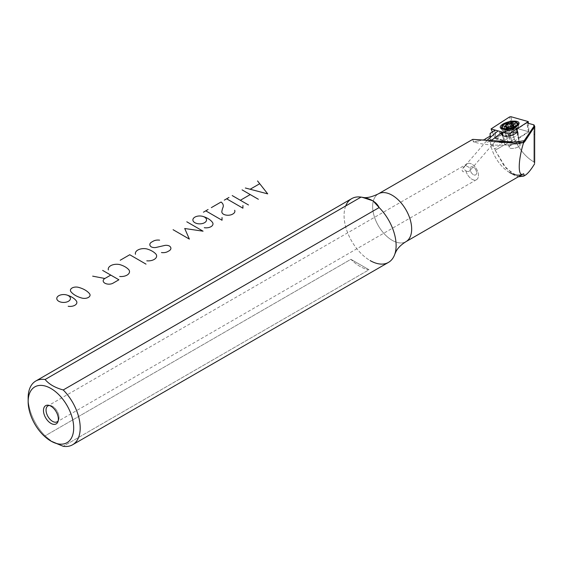 <?xml version="1.0" encoding="UTF-8"?>
<svg xmlns="http://www.w3.org/2000/svg" width="563" height="563" viewBox="0 0 563 563"><rect width="100%" height="100%" fill="white"/><g stroke="black" fill="none" stroke-linecap="round" stroke-linejoin="round"><path stroke-width="0.42" stroke-dasharray="2.81 2.11" d="M515.743 127.273A8.741 3.237 166.4 0 1 506.855 129.814A8.741 3.237 166.4 0 1 501.373 128.139A8.741 3.237 166.4 0 0 503.688 129.652A8.741 3.237 166.4 0 0 515.743 127.273A8.741 3.237 166.4 0 0 518.361 124.029A8.741 3.237 166.4 0 1 515.743 127.273M501.837 126.633A8.741 3.237 166.4 0 1 509.107 122.938A8.741 3.237 166.4 0 1 517.256 122.896A8.741 3.237 166.4 0 0 509.107 122.938A8.741 3.237 166.4 0 0 501.837 126.633M515.426 132.023A6.439 2.386 166.4 0 1 506.538 133.783A6.439 2.386 166.4 0 1 504.835 132.664A6.439 2.386 166.4 0 1 510.528 128.828A6.439 2.386 166.4 0 1 517.355 129.638A6.439 2.386 166.4 0 1 515.426 132.023A6.439 2.386 166.4 0 1 508.875 133.903A6.439 2.386 166.4 0 1 504.835 132.664A6.439 2.386 166.4 0 1 510.528 128.828A6.439 2.386 166.4 0 1 517.355 129.638A6.439 2.386 166.4 0 1 515.426 132.023M507.502 137.766A6.439 2.386 -13.6 0 0 514.645 136.83A6.439 2.386 -13.6 0 0 518.319 133.621A6.439 2.386 -13.6 0 0 511.493 132.819A6.439 2.386 -13.6 0 0 505.799 136.654A6.439 2.386 -13.6 0 0 507.502 137.766A6.439 2.386 -13.6 0 0 518.087 134.585A6.439 2.386 -13.6 0 0 510.585 133.065A6.439 2.386 -13.6 0 0 507.502 137.766M495.166 138.47L510.887 142.889L509.015 135.936L510.887 142.889L512.253 142.622L528.946 131.805L513.224 127.386L510.88 116.696L513.224 127.386L528.397 131.651L518.98 137.752L528.397 131.651L527.207 123.1L526.848 122.889L517.207 129.138L526.848 122.889L528.397 131.651L513.224 127.386L511.858 127.653L495.166 138.47L510.887 142.889L512.253 142.622L528.946 131.805L513.224 127.386L511.858 127.653L495.166 138.47L492.365 131.946L495.166 138.47M490.077 134.423L494.729 149.209L511.858 134.444L511.858 127.653L509.515 116.963L511.858 127.653L513.224 127.386L511.858 127.653L495.75 138.097L504.624 140.588L502.485 132.65L501.929 132.439L501.992 133.642L470.253 170.237A4.603 2.653 -120 0 0 475.263 175.037A4.603 2.653 -120 0 0 475.256 168.942A4.603 2.653 -120 0 0 470.253 167.964L470.253 170.237A4.603 2.653 -120 0 0 475.263 175.037A4.603 2.653 -120 0 0 475.256 168.942A4.603 2.653 -120 0 0 470.253 167.964L465.798 165.677L462.885 168.267L465.833 170.793C467.684 171.884 469.155 171.701 470.253 170.237L470.253 167.964L465.798 165.677C461.083 167.767 460.949 174.094 465.833 170.793A9.198 5.313 -120 0 0 471.935 179.224A9.198 5.313 -120 0 0 476.537 179.674A9.198 5.313 -120 0 0 476.537 169.055A9.198 5.313 -120 0 0 467.339 163.742A9.198 5.313 -120 0 0 465.798 165.677A9.198 5.313 -120 0 1 475.77 167.851A9.198 5.313 -120 0 1 475.862 179.97A9.198 5.313 -120 0 1 465.833 170.793C467.684 171.884 469.155 171.701 470.253 170.237M528.383 123.318L528.946 131.805L528.383 123.318M510.374 135.634L512.253 142.622L510.374 135.634M501.675 129.391A8.741 3.237 -13.6 0 1 501.739 128.575A8.741 3.237 -13.6 0 0 502.076 130.06A8.741 3.237 -13.6 0 0 503.984 130.898A8.741 3.237 -13.6 0 0 513.681 129.631A8.741 3.237 -13.6 0 0 518.664 125.275A8.741 3.237 -13.6 0 0 518.234 124.585A8.741 3.237 -13.6 0 1 518.607 126.056A8.741 3.237 -13.6 0 1 512.759 129.962A8.741 3.237 -13.6 0 1 503.984 130.898A8.741 3.237 -13.6 0 1 501.675 129.391L501.373 128.139M517.693 124.212A8.741 3.237 -13.6 0 0 509.402 124.184A8.741 3.237 -13.6 0 0 502.048 127.998A8.741 3.237 -13.6 0 1 509.402 124.184A8.741 3.237 -13.6 0 1 517.693 124.212M515.405 131.629A6.566 2.435 166.4 0 1 506.348 133.417A6.566 2.435 166.4 0 1 504.912 132.784A6.566 2.435 166.4 0 1 510.416 128.371A6.566 2.435 166.4 0 1 517.334 129.779A6.566 2.435 166.4 0 1 515.405 131.629A6.566 2.435 166.4 0 1 504.912 132.784A6.566 2.435 166.4 0 1 510.416 128.371A6.566 2.435 166.4 0 1 517.334 129.779A6.566 2.435 166.4 0 1 515.405 131.629M504.202 126.886L504.905 129.793L506.693 130.525L507.995 130.292L506.707 129.687A4.258 1.576 -13.6 0 0 508.227 129.99A4.258 1.576 -13.6 0 1 506.707 129.687L506.003 126.781L506.707 129.687L505.067 129.835L504.364 126.928L504.905 129.793L507.615 130.327L506.707 130.525L504.905 129.793L507.615 130.327L506.693 130.525L505.067 129.835L506.707 129.687L507.15 130.356L509.782 130.764L508.628 130.553L509.001 130.517L508.298 127.611L509.001 130.517L510.24 129.807L510.071 130.602L508.628 130.553L507.523 127.083L508.227 129.99L509.691 130.637A2.878 1.063 -13.6 0 1 507.995 130.292A2.878 1.063 -13.6 0 0 509.691 130.637L509.529 131.088L508.783 130.926L508.227 129.99L508.783 130.919L508.628 130.553L509.782 130.764L509.001 130.517L510.24 129.807L509.536 126.9L510.24 129.807A4.258 1.576 -13.6 0 0 512.379 129.159L511.676 126.253L512.457 129.884A2.878 1.063 -13.6 0 1 510.071 130.602A2.878 1.063 -13.6 0 0 512.457 129.884L512.745 129.715A2.878 1.063 -13.6 0 0 513.435 128.653L513.343 128.526A2.878 1.063 -13.6 0 0 511.654 128.181L511.274 128.216A2.878 1.063 -13.6 0 0 508.889 128.934L508.6 129.103A2.878 1.063 -13.6 0 0 507.903 130.159L507.903 130.159A2.878 1.063 -13.6 0 1 508.6 129.103L508.889 128.934A2.878 1.063 -13.6 0 1 511.274 128.216L512.112 125.767L511.563 128.047L511.739 125.802L511.654 128.181L512.513 126.337L511.654 128.181A2.878 1.063 -13.6 0 1 513.343 128.526L514.026 126.64L513.618 124.937L514.026 126.64A4.258 1.576 -13.6 0 0 512.513 126.337L512.513 126.337A4.258 1.576 -13.6 0 1 514.026 126.64L513.343 128.526L515.828 126.534L515.054 123.712L515.757 126.619L514.519 127.329L513.815 124.423L514.519 127.329L513.435 128.653L514.751 128.068L515.757 126.619L514.519 127.329L513.456 129.441L512.745 129.715A2.878 1.063 -13.6 0 0 513.435 128.653L515.666 126.492L515.004 123.74L515.666 126.492L514.026 126.64L515.828 126.534L514.765 128.061L513.723 128.491L514.751 128.068M510.901 145.254A5.637 2.09 -13.6 0 0 509.212 147.344A5.637 2.09 -13.6 0 0 515.18 148.048A5.637 2.09 -13.6 0 0 520.17 144.691A5.637 2.09 -13.6 0 0 516.63 143.614A5.637 2.09 -13.6 0 0 510.901 145.254A5.637 2.09 -13.6 0 0 513.132 148.393A5.637 2.09 -13.6 0 0 520.036 144.409A5.637 2.09 -13.6 0 0 510.901 145.254M507.003 129.152A5.637 2.09 -13.6 0 0 505.314 131.242A5.637 2.09 -13.6 0 0 511.288 131.946A5.637 2.09 -13.6 0 0 516.271 128.589A5.637 2.09 -13.6 0 0 512.731 127.512A5.637 2.09 -13.6 0 0 507.003 129.152A5.637 2.09 -13.6 0 0 505.314 131.242A5.637 2.09 -13.6 0 0 511.288 131.946A5.637 2.09 -13.6 0 0 516.271 128.589A5.637 2.09 -13.6 0 0 512.731 127.512A5.637 2.09 -13.6 0 0 507.003 129.152M517.693 124.191A8.051 2.984 -13.6 0 0 512.64 122.65A8.051 2.984 -13.6 0 0 504.455 124.993A8.051 2.984 -13.6 0 0 502.041 127.977M503.406 129.166A8.051 2.984 -13.6 0 0 510.571 128.983A8.051 2.984 -13.6 0 0 517.024 125.866A8.051 2.984 -13.6 0 1 510.571 128.983A8.051 2.984 -13.6 0 1 503.406 129.166M517.51 123.797A8.051 2.984 -13.6 0 0 512.105 122.692A8.051 2.984 -13.6 0 0 504.455 124.993A8.051 2.984 -13.6 0 0 502.02 127.548M506.96 129.047A5.665 2.097 -13.6 0 0 505.525 131.58A5.665 2.097 -13.6 0 0 511.26 131.855A5.665 2.097 -13.6 0 0 516.243 128.99A5.665 2.097 -13.6 0 0 513.308 127.379A5.665 2.097 -13.6 0 0 506.96 129.047A5.665 2.097 -13.6 0 0 505.525 131.58A5.665 2.097 -13.6 0 0 511.26 131.855A5.665 2.097 -13.6 0 0 516.243 128.99A5.665 2.097 -13.6 0 0 513.308 127.379A5.665 2.097 -13.6 0 0 506.96 129.047M513.604 125.95L514.308 128.857L513.604 125.964L514.3 128.85L513.4 129.905L512.837 129.849L514.308 128.857L513.315 126.105L514.019 129.011L512.379 129.159L512.457 129.884L514.308 128.857L512.379 129.159A4.258 1.576 -13.6 0 1 510.24 129.807L510.212 130.686L513.4 129.905L512.745 129.715L513.899 128.28L513.372 126.098L513.899 128.28A4.258 1.576 -13.6 0 0 514.519 127.329L513.435 128.653M506.721 127.315L507.629 127.231L506.433 127.463L508.502 128.969L506.721 127.315M506.841 128.04L508.6 129.103L506.841 128.04A4.258 1.576 -13.6 0 0 506.214 128.99L504.976 129.708L504.307 126.928L504.976 129.708L506.214 128.99A4.258 1.576 -13.6 0 1 506.841 128.04L505.736 124.571L506.644 127.914L508.502 128.969L506.44 127.477L505.729 124.557M506.214 128.99L505.687 126.809L506.214 128.99L507.903 130.159L506.214 128.99M510.5 126.52L511.274 128.216L510.5 126.52M508.361 127.161L508.889 128.934L508.361 127.161M513.456 129.441L513.899 128.28A4.258 1.576 -13.6 0 0 514.519 127.329M507.15 130.356L507.995 130.292M508.227 129.99L509.691 130.637M509.782 130.764L510.24 130.679L509.782 130.764M491.422 140.426L490.289 141.165L486.446 141.06L487.804 139.617L487.086 140.356A55.202 20.465 166.4 0 1 484.405 139.434L474.278 142.15L472.751 139.364L473.413 141.967L484.405 139.434A55.202 20.465 166.4 0 0 487.086 140.356C485.123 142.523 486.186 142.791 490.289 141.165A55.202 20.465 166.4 0 0 499.487 142.326A55.202 20.465 166.4 0 1 490.289 141.165L491.422 140.426M490.091 133.53L494.8 130.475L495.75 138.097L511.858 127.653L511.858 134.444L513.224 135.838L511.858 134.444L494.729 149.209C491.738 145.486 490.19 140.257 490.091 133.53L495.046 130.208L497.882 131.003L501.992 133.642M392.158 240.302A27.601 15.94 -120 0 0 405.958 241.675A27.601 15.94 -120 0 1 392.158 240.302A27.601 15.94 -120 0 1 374.128 215.981A27.601 15.94 -120 0 1 378.357 193.862A27.601 15.94 -120 0 0 374.128 215.981A27.601 15.94 -120 0 0 392.158 240.302M345.703 205.959A36.806 21.246 -120 0 0 370.095 260.556M28.206 399.85A36.806 21.246 -120 0 0 45.117 435.846L350.897 259.304L369.011 269.761A36.806 21.246 60 0 1 350.897 259.304L369.011 269.761L63.232 446.304L369.011 269.761A36.806 21.246 60 0 1 350.897 259.304L45.117 435.846L52.549 442.011M351.699 198.633A36.806 21.246 -120 0 0 351.692 241.133A36.806 21.246 -120 0 0 388.498 262.379M28.15 397.879A36.806 21.246 -120 0 0 45.117 435.846L51.726 441.526M534.667 163.727L533.872 161.898C526.194 157.527 519.719 149.927 514.441 139.117L513.224 135.838L513.224 127.386L513.224 135.838L514.441 139.117L495.18 150.237L506.13 168.267L518.326 176.796L514.047 175.079L503.892 165.522L495.18 150.237A40.022 23.111 -120 0 1 494.729 149.209A40.022 23.111 -120 0 0 495.18 150.237L514.441 139.117C519.719 149.927 526.194 157.527 533.872 161.898L533.872 133.881L534.85 135.465L533.872 133.881L533.872 124.972L534.744 126.344M514.047 175.079L509.592 172.503A27.601 15.94 -120 0 1 490.218 136.077A27.601 15.94 -120 0 0 490.077 138.702A27.601 15.94 -120 0 0 509.592 172.503A27.601 15.94 -120 0 0 523.393 173.876M495.046 130.208L497.882 131.003C500.254 134.121 501.703 134.585 502.224 132.411L504.624 140.588L495.75 138.097L495.046 130.208M504.448 143.354L504.624 140.588L504.448 143.354A7.361 2.731 166.4 0 0 511.443 144.768A7.361 2.731 166.4 0 0 518.805 140.518L518.98 137.752L516.848 129.821L517.207 129.138L516.848 129.821L518.98 137.752L518.805 140.518A7.361 2.731 166.4 0 1 511.858 144.684A7.361 2.731 166.4 0 1 504.469 143.671A7.361 2.731 166.4 0 1 504.448 143.354L502.499 135.324L504.448 143.354M50.227 405.487A9.198 5.313 -120 0 1 57.145 411.187A9.198 5.313 -120 0 1 58.622 420.033A9.198 5.313 -120 0 1 58.186 420.842A9.198 5.313 -120 0 0 57.145 411.187A9.198 5.313 -120 0 0 49.305 405.459A9.198 5.313 -120 0 1 50.227 405.487L48.263 405.219M516.714 131.883L518.805 140.518L516.714 131.883M503.231 135.943A7.361 2.731 166.4 0 0 510.177 135.95A7.361 2.731 166.4 0 0 516.348 132.769A7.361 2.731 166.4 0 0 516.496 132.551A7.361 2.731 166.4 0 1 510.177 135.95A7.361 2.731 166.4 0 1 503.005 135.817A7.361 2.731 166.4 0 0 503.231 135.943L502.738 135.697M534.667 162.559L533.872 161.898L533.872 124.972L527.207 123.1L533.872 124.972M518.319 133.621L517.334 129.779L518.607 126.056M505.799 136.654L504.912 132.784L502.076 130.06M518.664 125.275L518.361 124.029M520.17 144.691L516.243 128.99L517.425 125.535M509.212 147.344L505.525 131.58L502.886 129.054M514.765 128.061L515.828 126.534L515.124 123.628M486.446 141.06L462.885 168.267M490.077 138.702L490.077 136.162M467.339 163.742L47.946 405.874M476.537 179.674L57.145 421.807M502.379 135.029L504.469 143.671M517.587 143.797C503.843 145.704 491.225 145.599 479.718 143.488L473.413 141.967M58.622 420.033L57.876 421.863M534.308 125.162L533.886 124.923M516.348 132.769L516.679 132.319"/><path stroke-width="0.84" d="M516.165 126.569A9.662 3.582 166.4 0 1 500.5 128.012A9.662 3.582 166.4 0 1 512.33 121.186A9.662 3.582 166.4 0 1 516.165 126.569A9.662 3.582 166.4 0 1 500.5 128.012A9.662 3.582 166.4 0 1 512.33 121.186A9.662 3.582 166.4 0 1 516.165 126.569M501.373 128.139A8.741 3.237 166.4 0 1 501.837 126.633A8.741 3.237 166.4 0 0 501.373 128.139L501.971 128.716C501.661 129.75 511.64 129.539 515.905 126.605C518.467 124.451 519.283 123.593 518.361 124.029A8.741 3.237 166.4 0 0 517.256 122.896A8.741 3.237 166.4 0 1 518.361 124.029M509.015 135.936L508.445 133.811L491.063 128.927L492.365 131.946L491.063 128.927L509.515 116.963L510.88 116.696L528.263 121.587L528.383 123.318L528.263 121.587L509.811 133.544L510.374 135.634L509.811 133.544L508.445 133.811L491.063 128.927L509.515 116.963L510.88 116.696L528.263 121.587L509.811 133.544L508.445 133.811L509.015 135.936M518.234 124.585A8.741 3.237 -13.6 0 0 517.693 124.212A8.741 3.237 -13.6 0 1 518.234 124.585M502.048 127.998A8.741 3.237 -13.6 0 0 501.739 128.575A8.741 3.237 -13.6 0 1 502.048 127.998M504.251 124.163A8.051 2.984 -13.6 0 0 507.439 128.645A8.051 2.984 -13.6 0 0 517.306 122.959A8.051 2.984 -13.6 0 0 504.251 124.163A8.051 2.984 -13.6 0 0 501.837 127.147A8.051 2.984 -13.6 0 0 510.367 128.153A8.051 2.984 -13.6 0 0 517.488 123.36A8.051 2.984 -13.6 0 0 512.436 121.819A8.051 2.984 -13.6 0 0 504.251 124.163M509.536 126.9A4.258 1.576 -13.6 0 0 511.676 126.253L513.597 125.943L513.196 125.373A4.258 1.576 -13.6 0 0 513.815 124.423L514.962 123.578L513.322 123.733A4.258 1.576 -13.6 0 0 511.809 123.424L511.035 122.896L509.796 123.614A4.258 1.576 -13.6 0 0 507.657 124.254L505.736 124.571L506.137 125.134A4.258 1.576 -13.6 0 0 505.511 126.084L504.272 126.802L506.003 126.781A4.258 1.576 -13.6 0 0 507.523 127.083L507.925 127.646L509.536 126.9A4.258 1.576 -13.6 0 0 511.676 126.253L513.604 125.95L513.196 125.373A4.258 1.576 -13.6 0 0 513.815 124.423L515.124 123.628L513.322 123.733A4.258 1.576 -13.6 0 0 511.809 123.424L512.478 126.182L511.408 122.861L509.796 123.614A4.258 1.576 -13.6 0 0 507.657 124.254L508.361 127.161L507.657 124.254L505.729 124.557L506.137 125.134A4.258 1.576 -13.6 0 0 505.511 126.084L505.687 126.809L505.511 126.084L504.202 126.886L506.003 126.781A4.258 1.576 -13.6 0 0 507.523 127.083L507.925 127.646L509.536 126.9M501.837 127.147L502.041 127.977A8.051 2.984 -13.6 0 0 503.406 129.166A8.051 2.984 -13.6 0 1 502.414 128.596A8.051 2.984 -13.6 0 1 502.02 127.548M517.425 125.535L517.643 124.909A8.051 2.984 -13.6 0 1 517.024 125.866A8.051 2.984 -13.6 0 0 517.693 124.191L517.488 123.36M517.643 124.909A8.051 2.984 -13.6 0 0 517.51 123.797M513.372 126.098L513.196 125.373L513.372 126.098M513.618 124.937L513.322 123.733L513.618 124.937M512.112 125.767L511.408 122.861L512.407 126.189L511.739 125.802L511.035 122.896L511.739 125.802L510.5 126.52L509.796 123.614L510.5 126.52A4.258 1.576 -13.6 0 0 508.361 127.161L508.452 127.527L507.629 127.231L508.361 127.161A4.258 1.576 -13.6 0 1 510.5 126.52L511.739 125.802L512.161 126.211L512.112 125.767M506.644 126.992L506.017 124.409L506.644 126.992M506.58 126.978L506.137 125.134L506.58 126.978M511.809 126.239L511.739 125.802L511.809 126.239M501.929 132.439L491.422 140.426L501.929 132.439L501.802 134.388L502.499 135.324L502.351 134.712A7.361 2.731 166.4 0 0 502.379 135.029A7.361 2.731 166.4 0 0 503.005 135.817A7.361 2.731 166.4 0 1 502.351 134.712L502.485 132.65L502.351 134.712L501.802 134.388L501.929 132.439M487.804 139.617L497.882 131.003L487.804 139.617M490.091 133.53L495.046 130.208L490.106 133.41L490.218 136.077L485.01 139.082L490.218 136.077L490.106 133.41L490.077 136.162M509.592 172.503A27.601 15.94 -120 0 0 523.639 173.728A27.601 15.94 -120 0 1 523.393 173.876L405.958 241.675A27.601 15.94 -120 0 0 405.958 209.802A27.601 15.94 -120 0 0 378.357 193.862C371.643 197.12 366.295 198.282 362.305 197.331L361.045 197.106A36.806 21.246 -120 0 0 345.703 205.959M370.095 260.556A36.806 21.246 -120 0 0 394.874 254.004A36.806 21.246 -120 0 0 379.152 207.564L373.023 200.85L362.305 197.331M50.923 441.075A32.204 18.593 -120 0 0 70.642 413.017A32.204 18.593 -120 0 0 31.197 390.25A32.204 18.593 -120 0 0 50.923 441.075L50.923 441.075A32.204 18.593 -120 0 0 73.331 432.37A32.204 18.593 -120 0 0 58.848 394.705A32.204 18.593 -120 0 0 28.15 401.637A32.204 18.593 -120 0 0 50.923 441.075L63.232 446.304A36.806 21.246 -120 0 0 72.578 444.777L388.498 262.379A36.806 21.246 -120 0 0 379.152 207.564C376.365 201.864 370.327 198.373 361.045 197.106L45.117 379.504A36.806 21.246 -120 0 0 35.772 381.031A36.806 21.246 -120 0 0 28.206 399.85M72.578 444.777A36.806 21.246 -120 0 0 63.232 389.962L379.152 207.564L63.232 389.962C55.04 387.71 49.002 384.226 45.117 379.504L361.045 197.106A36.806 21.246 -120 0 0 351.699 198.633L35.772 381.031M51.726 441.526L63.232 446.304A36.806 21.246 -120 0 0 80.199 427.929A36.806 21.246 -120 0 0 63.232 389.962C55.04 387.71 49.002 384.226 45.117 379.504A36.806 21.246 -120 0 0 28.15 397.879L28.15 401.637M534.667 162.559L534.667 126.485L525.075 141.13L523.456 143.065L522.872 142.615L534.139 126.013L533.428 124.733L534.308 125.162L533.872 124.972L534.667 126.485L523.456 143.065C517.756 161.651 517.854 178.056 523.639 173.728L524.364 175.719L518.326 176.796L523.787 176.085L524.364 175.719L523.639 173.728C517.854 178.056 517.756 161.651 523.456 143.065L522.872 142.615L472.751 139.364L378.357 193.862A27.601 15.94 -120 0 1 405.958 209.802A27.601 15.94 -120 0 1 405.958 241.675C401.335 244.553 398.069 247.727 396.176 251.189L394.874 254.004M50.923 423.376A10.528 6.08 -120 0 0 57.37 414.206A10.528 6.08 -120 0 0 44.47 406.76A10.528 6.08 -120 0 0 50.923 423.376A10.528 6.08 -120 0 0 57.876 421.863A10.528 6.08 -120 0 0 56.187 411.743A10.528 6.08 -120 0 0 48.263 405.219A10.528 6.08 -120 0 0 43.597 412.116A10.528 6.08 -120 0 0 50.923 423.376M52.549 421.356A9.198 5.313 -120 0 0 57.145 421.807A9.198 5.313 -120 0 0 58.186 420.842A9.198 5.313 -120 0 1 52.549 421.356A9.198 5.313 -120 0 1 46.539 413.249A9.198 5.313 -120 0 1 47.946 405.874A9.198 5.313 -120 0 1 49.305 405.459A9.198 5.313 -120 0 0 46.265 412.151A9.198 5.313 -120 0 0 52.549 421.356M516.714 131.883A7.361 2.731 166.4 0 1 516.496 132.551A7.361 2.731 166.4 0 0 516.714 131.883L516.848 129.821L516.714 131.883L517.066 131.376A7.819 2.899 166.4 0 1 509.241 135.894A7.819 2.899 166.4 0 1 501.802 134.388A7.819 2.899 166.4 0 0 502.738 135.697L502.738 135.697A7.819 2.899 166.4 0 0 510.113 135.697A7.819 2.899 166.4 0 0 516.679 132.319L516.679 132.319A7.819 2.899 166.4 0 0 517.066 131.376L516.714 131.883M534.667 126.485L534.139 126.013L534.667 126.485L534.667 136.204L534.744 126.344M534.667 163.727C530.627 170.392 527.193 174.389 524.364 175.719C527.193 174.389 530.627 170.392 534.667 163.727M533.428 124.733L526.848 122.889L533.428 124.733L534.139 126.013L524.547 140.651A55.202 20.465 166.4 0 1 499.487 142.326A55.202 20.465 166.4 0 0 524.547 140.651L525.075 141.13L524.547 140.651L522.872 142.615L517.587 143.797L492.731 140.736L472.751 139.364M517.207 129.138L517.066 131.376L517.207 129.138M523.836 176.057L524.364 175.719M257.551 180.955L259.726 183.721L250.141 189.252L245.348 188M259.726 183.721L267.714 193.869L250.141 189.252M258.361 199.267L250.232 194.573L240.352 200.273L248.487 204.967M242.097 189.872L250.232 194.573M232.223 195.579L240.352 200.273M224.32 200.139L226.643 198.795L242.913 208.183L242.913 205.502M226.643 198.795L228.972 197.451M211.343 207.627L221.069 202.018A11.098 6.404 0 0 1 222.864 207.67A54.576 31.507 0 0 0 221.808 211.878A6.573 3.793 0 0 0 223.518 214.257A6.573 3.793 0 0 0 232.603 214.137L232.962 213.933A6.573 3.793 0 0 0 234.665 210.266M203.447 212.188L205.769 210.851L222.033 220.239L222.033 217.557M205.769 210.851L208.092 209.506M204.285 227.691A6.84 3.948 0 0 0 211.435 226.389A6.84 3.948 0 0 0 212.23 222.089A20.493 11.83 0 0 0 203.264 216.537A6.84 3.948 0 0 0 195.065 217.029A6.84 3.948 0 0 0 193.637 221.716A6.833 3.948 0 0 0 204.376 222.793A6.833 3.948 0 0 0 203.264 216.537M186.803 221.794L203.074 231.189L184.713 228.508L189.365 239.099L173.094 229.711M159.603 240.169A6.629 3.828 0 0 0 153.305 241.14L151.63 242.09A6.052 3.498 0 0 0 151.398 246.939A4.947 2.857 0 0 0 155.789 247.509L164.938 245.405A4.947 2.857 0 0 1 169.329 245.975A6.052 3.498 0 0 1 169.083 250.831L167.746 251.584A6.629 3.828 0 0 1 161.454 252.548M146.802 260.824A8.459 4.884 0 0 0 156.092 254.286A20.493 11.83 0 0 0 146.795 248.923A8.459 4.884 0 0 0 135.472 254.286M146.014 264.131L129.75 254.736L120.215 260.247M119.687 276.482A8.459 4.884 0 0 0 128.976 269.944A20.493 11.83 0 0 0 119.68 264.575A8.459 4.884 0 0 0 108.356 269.937M110.77 275.089L104.866 278.495A5.75 3.322 0 0 0 104.866 283.189A5.75 3.322 0 0 0 113.001 283.189L118.899 279.783L102.635 270.395M104.866 278.495L92.67 276.151M78.553 287.362A5.7 3.294 0 0 0 72.078 288.003A5.7 3.294 0 0 0 70.959 291.747A22.675 13.09 0 0 0 81.916 298.073A5.7 3.294 0 0 0 88.398 297.426A5.7 3.294 0 0 0 89.51 293.689A22.675 13.09 0 0 0 78.553 287.362M68.179 306.272A6.84 3.948 0 0 0 75.329 304.97A6.84 3.948 0 0 0 76.125 300.67A20.493 11.83 0 0 0 67.159 295.118A6.84 3.948 0 0 0 58.96 295.61A6.84 3.948 0 0 0 57.532 300.297A6.833 3.948 0 0 0 68.271 301.374A6.833 3.948 0 0 0 67.159 295.118M502.886 129.054L502.414 128.596"/></g></svg>

